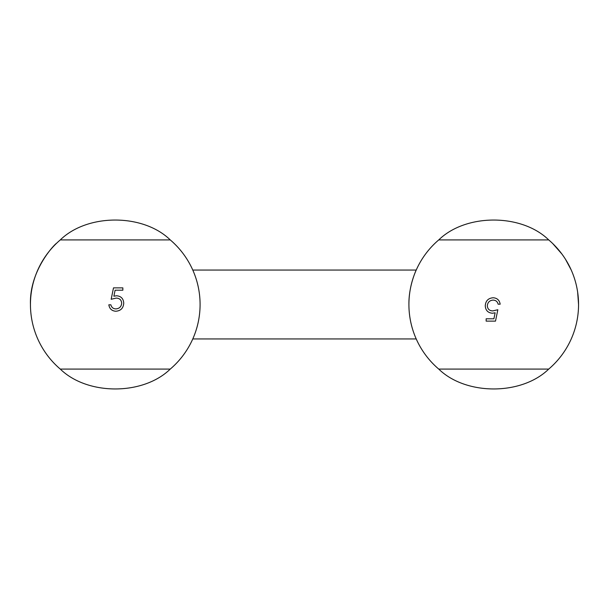 <?xml version="1.0" encoding="UTF-8"?>
<svg xmlns="http://www.w3.org/2000/svg" width="609" height="609" viewBox="0 0 609 609"><rect width="100%" height="100%" fill="white"/><g stroke="black" fill="none" stroke-linecap="round" stroke-linejoin="round"><path stroke-width="0.91" d="M200.087 304.5A84.818 84.818 0 0 0 170.254 239.916C143.107 213.432 87.437 213.432 60.283 239.916A84.818 84.818 0 0 0 30.45 304.5C29.262 270.031 55.29 243.585 56.477 243.364C55.236 243.691 29.293 269.939 30.45 304.5A84.818 84.818 0 0 0 60.283 369.084C87.437 395.568 143.107 395.568 170.254 369.084A84.818 84.818 0 0 0 200.087 304.5M60.283 369.084L170.254 369.084M170.254 239.916L60.283 239.916M113.502 287.874L122.851 287.874L122.851 290.211L115.101 290.211L113.875 296.202L116.555 295.761C121.077 296.164 123.467 298.646 123.726 303.213C123.368 308.192 120.719 310.864 115.779 311.245C111.812 310.925 109.498 308.786 108.828 304.812L110.876 304.812C111.523 307.416 113.198 308.778 115.9 308.908C119.44 308.588 121.374 306.662 121.686 303.13C121.358 299.864 119.531 298.182 116.19 298.098L111.165 299.263L113.502 287.874M192.779 270.053L416.221 270.053L416.609 269.193M408.913 304.5C408.631 285.37 416.693 268.896 416.609 269.193C416.693 268.896 408.624 285.4 408.913 304.5A84.818 84.818 0 0 0 438.746 369.084C465.893 395.568 521.563 395.568 548.717 369.084A84.818 84.818 0 0 0 548.717 239.916C521.563 213.432 465.893 213.432 438.746 239.916A84.818 84.818 0 0 0 408.913 304.5M578.55 304.5L577.644 292.13M571.196 269.947L565.525 259.335M561.795 253.892L552.789 243.623M548.717 239.916L438.746 239.916M438.746 369.084L548.717 369.084M495.498 321.126L486.149 321.126L486.149 318.789L493.899 318.789L495.125 312.798L492.445 313.239C487.923 312.836 485.533 310.354 485.274 305.787C485.632 300.808 488.281 298.136 493.221 297.755C497.188 298.075 499.502 300.214 500.172 304.188L498.124 304.188C497.477 301.584 495.802 300.222 493.1 300.092C489.56 300.412 487.626 302.338 487.314 305.87C487.642 309.136 489.469 310.818 492.81 310.902L497.835 309.737L495.498 321.126M192.779 338.947L416.221 338.947"/></g></svg>

